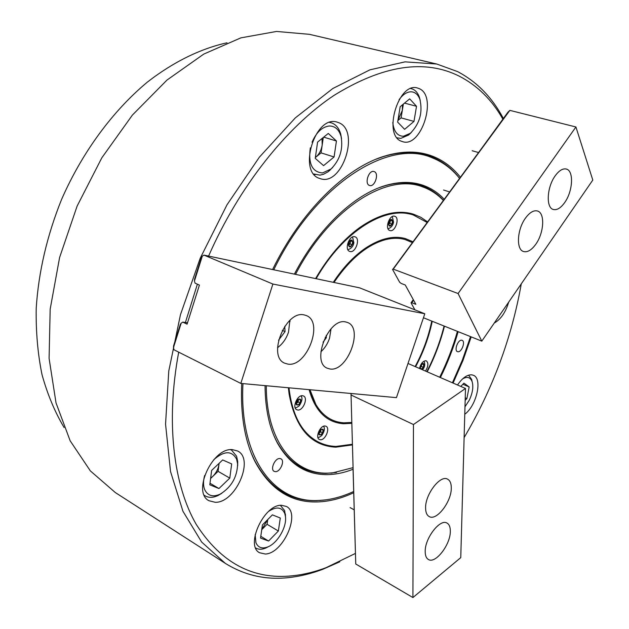 <?xml version="1.0" encoding="UTF-8"?>
<svg xmlns="http://www.w3.org/2000/svg" width="629" height="629" viewBox="0 0 629 629"><rect width="100%" height="100%" fill="white"/><g stroke="black" fill="none" stroke-linecap="round" stroke-linejoin="round"><path stroke-width="0.94" d="M275.416 471.664C280.259 472.017 285.134 460.703 280.943 458.832L279.74 458.525C274.92 458.085 269.967 469.462 274.158 471.349L275.416 471.664M369.553 185.469L369.561 185.469C374.782 187.528 379.523 173.109 374.113 171.591L374.043 171.568C368.798 169.531 364.105 184.069 369.553 185.469M215.26 502.304C235.6 502.964 254.745 459.028 237.636 451.009L232.337 449.609C212.484 447.534 191.916 492.342 208.922 500.715L215.26 502.304M265.304 554.015C283.081 553.685 300.921 513.406 286.407 506.455L281.415 505.276C264.054 504.395 245.019 545.516 259.502 552.726L265.304 554.015M401.719 141.352L402.552 141.635C421.351 148.413 437.894 96.072 419.15 88.603L417.459 88.005C398.291 81.613 382.526 135.644 401.719 141.352M320.161 178.597C342.113 186.947 360.739 129.975 338.331 122.537L337.356 122.207C315.074 114.101 297.195 172.849 320.019 178.55L320.161 178.597M457.833 351.745C461.568 352.625 465.751 341.484 462.118 340.336L461.78 340.242C458.069 339.283 453.831 350.487 457.464 351.642L457.833 351.745M464.776 414.267C476.719 405.493 482.757 378.391 473.315 375.246L471.797 374.837C467.143 374.554 462.378 377.943 457.511 384.995M494.268 323.047C500.723 319.461 505.543 312.456 508.743 302.038M315.561 278.584C328.377 256.726 342.978 239.798 359.371 227.816C379.373 213.844 397.426 209.308 413.52 214.198L420.919 217.343L427.594 221.895M444.459 326.184C440.481 341.924 434.733 357.138 427.217 371.818M352.421 444.915L335.721 447.172C310.899 445.843 295.347 428.042 289.065 393.778L288.365 387.755M413.52 215.039L412.64 214.756C396.64 209.913 378.705 214.426 358.837 228.296L347.656 237.479M436.762 64.024L309.413 34.328L276.524 31.45L240.852 37.866L203.788 54.078L167 80.056L132.373 115.107L101.827 157.808L77.108 206.115L59.606 257.473L50.178 309.13L49.093 358.388L56.02 402.898L70.165 440.819L90.364 470.909L115.311 492.546L225.261 563.325L201.626 542.017L182.937 511.251L170.538 471.561L165.553 424.174L168.776 371.024L180.452 314.704L200.211 258.236L227.03 204.755L259.36 157.187L295.292 117.906L332.796 88.524L369.931 69.835L405.021 61.862L436.762 64.024L457.605 71.612C476.986 81.849 492.24 97.495 503.389 118.551M502.854 119.133C492.043 99.995 477.615 85.725 459.563 76.321C424.787 58.749 382.833 65.172 333.708 95.592C286.399 127.239 239.13 186.396 208.592 256.074M197.38 284.182L185.413 322.488M178.699 352.154C165.592 422.429 173.533 485.124 196.224 524.382C221.015 562.939 253.196 580.064 292.784 575.755C303.823 574.576 314.925 571.879 326.097 567.673L355.361 553.441M339.809 561.807L322.661 569.347C311.316 573.632 300.025 576.376 288.805 577.595C265.87 580.158 244.689 575.401 225.261 563.325M353.018 467.96L355.755 564.001L351.013 393.691L353.097 468.11L353.011 467.661L332.356 472.945L327.041 473.165C293.098 473.81 266.271 440.528 266.287 385.742M295.536 274.37C329.675 208.348 387.016 172.668 422.641 186.884C430.495 189.667 437.375 194.164 443.28 200.384M336.515 472.458L325.798 473.362C304.923 473.291 288.546 462.645 276.674 441.44L274.173 436.243M379.46 187.591L384.979 185.759C398.527 181.907 410.8 181.907 421.807 185.767C430.087 188.716 437.281 193.543 443.398 200.258M294.388 274.126C318.376 228.028 354.583 194.188 386.159 185.319C399.777 181.451 412.105 181.459 423.16 185.343C431.148 188.189 438.138 192.788 444.121 199.157M458.132 331.656C453.651 347.42 447.738 362.721 440.394 377.549M353.05 469.265C344.008 472.811 335.178 474.604 326.553 474.628C305.576 474.581 289.112 463.903 277.177 442.596C269.259 427.508 265.218 408.52 265.045 385.632M353.679 491.493C342.608 496.611 331.695 499.568 320.947 500.346L317.912 500.495C274.134 502.933 238.973 457.865 242.975 383.611M273.764 269.794C315.011 184.163 388.824 138.176 432.327 157.871C442.313 161.818 450.899 168.061 458.085 176.6L459.547 178.384M325.987 499.843L316.686 500.668C290.063 501.415 269.322 487.939 254.454 460.247L251.403 453.501M376.008 159.231L383.037 156.707C401.082 151.164 417.231 151.188 431.486 156.77C441.511 160.749 450.136 167.023 457.362 175.609L459.571 178.353M272.585 269.542C300.748 211.572 345.36 168.061 384.209 156.228C402.332 150.669 418.544 150.701 432.846 156.322C443.657 160.631 452.833 167.581 460.365 177.181M471.2 336.892L463.046 360.291L453.084 383.069M353.695 492.727C341.39 498.467 329.305 501.541 317.433 501.942C290.7 502.736 269.865 489.228 254.926 461.419C244.775 440.929 240.372 414.951 241.717 383.493M470.516 336.617L462.386 360.008L452.416 382.778M457.417 331.373C452.959 347.129 447.054 362.422 439.702 377.251M464.123 437.587C492.641 389.209 511.691 337.962 521.284 283.844M288.412 387.763L289.041 393.054C292.996 417.459 302.502 433.64 317.559 441.582L317.606 441.605M333.284 282.311C342.899 267.773 353.474 256.498 365.009 248.479C379.79 238.588 393.251 235.285 405.383 238.58L412.852 241.733M432.249 321.285C428.939 337.042 423.388 352.201 415.604 366.77M351.815 423.317L343.544 423.742C326.632 422.491 315.153 411.122 309.114 389.658M297.816 410.022C303.115 410.753 308.336 397.921 303.524 395.987L302.518 395.712C297.25 394.87 291.927 407.781 296.739 409.731L297.816 410.022M320.436 439.757C325.382 440.3 330.437 428.074 326.019 426.265L325.012 426.006C320.098 425.361 314.956 437.658 319.367 439.482L320.436 439.757M389.941 230.56C395.169 232.423 400.154 217.736 394.784 216.274L394.697 216.25C389.493 214.277 384.429 229.042 389.791 230.513L389.941 230.56M349.983 251.506C355.534 253.275 360.676 238.477 355.078 236.834L354.835 236.756C349.307 234.869 344.071 249.744 349.669 251.411L349.983 251.506M425.487 371.071C428.357 366.369 428.64 362.964 426.336 360.865L425.833 360.724C422.869 361.07 420.762 363.648 419.512 368.476M427.044 222.43L413.261 214.969C385.577 205.329 343.379 230.898 316.12 278.702M288.994 387.818C292.147 415.211 301.865 433.232 318.14 441.88C323.668 444.719 329.612 446.236 335.965 446.433L352.374 444.263M385.168 239.759C378.147 241.332 370.968 244.634 363.633 249.674L355.786 255.759M309.507 389.689L315.601 404.038M426.855 371.66C434.38 356.981 440.119 341.775 444.082 326.034M304.011 314.87C285.487 310.207 267.058 356.549 284.756 363.208L287.925 364.112C306.81 367.478 324.108 321.977 306.323 315.546L304.011 314.87M345.58 321.914C328.542 317.59 310.938 362.28 327.3 368.232L330.005 368.987C347.365 372.132 363.971 328.267 347.554 322.496L345.58 321.914M240.813 383.415L174.052 349.818L173.447 347.664L181.168 323.172L182.787 322.111L187.072 324.163L199.417 285.086L195.076 283.152L194.447 281.037L202.271 256.231L203.93 255.099L272.892 284.049L240.813 383.415L396.443 397.638L424.803 313.769L272.892 284.049M173.518 347.428L173.58 345.808L180.381 324.226L181.121 323.314M187.505 322.787L182.787 322.111M194.518 280.817L194.558 279.26L201.445 257.395L202.216 256.396M424.803 313.769L359.623 287.854L203.93 255.099M421.674 364.592L420.424 367.375L421.336 366.455L423.27 367.297L421.54 369.042L420.282 368.162L420.762 365.512L422.499 363.766L423.749 364.655L423.27 367.297M421.336 366.455L421.627 364.639M422.248 364.01L423.749 364.655M464.98 406.798L469.25 400.241C472.591 393.141 473.574 386.992 472.182 381.819C470.461 377.274 467.284 376.284 462.653 378.831M465.161 400.398L466.883 398.566L469.155 386.953L463.943 383.14L460.813 386.426M468.574 375.167L471.624 379.397L472.143 381.654M462.889 384.24L469.155 386.953M465.232 397.843L466.883 398.566M277.538 347.625C282.539 344.055 286.203 338.882 288.53 332.112L289.867 320.397M289.961 320.31L289.977 321.576M278.537 340.226L285.047 331.593L284.74 326.341M278.498 346.933L277.538 347.751M282.295 330.359L285.047 331.593M320.869 351.776C324.745 348.301 327.63 343.788 329.533 338.229L331.058 328.763M323.039 342.215L326.341 337.749L326.247 335.328M325.201 337.246L326.341 337.749M310.333 147.831C308.147 163.689 312.196 172.063 322.496 172.951L331.035 168.989C339.974 159.923 343.316 149.089 341.067 136.477C339.015 129.535 335.115 126.036 329.376 125.989C322.158 126.838 316.379 132.255 312.047 142.233M329.612 122.458L331.224 122.797C335.855 124.306 339.031 128.104 340.745 134.197L341.563 138.765M332.733 167.385L328.173 171.725L323.361 174.351L319.894 175.129L313.8 173.989M323.298 137.476L321.057 152.878L315.829 157.156C319.21 154.207 321.34 150.15 322.205 144.977L322.032 138.498M317.59 142.099L315.247 158.335L323.565 165.639L334.07 156.967L336.444 141.006L328.283 133.442L317.59 142.099M323.707 137.146L336.444 141.006M321.057 152.878L334.07 156.967M267.757 519.546L267.066 524.287L261.75 529.657L267.632 519.664M255.162 534.681L255.94 542.748C258.165 547.67 262.112 549.062 267.781 546.939C277.531 543.244 287.013 526.835 285.456 516.503L284.764 513.492C281.863 507.084 276.556 506.329 268.835 511.243M280.392 505.354L284.63 510.591L285.535 517.266M268.567 541.034L278.364 531.025L280.298 518.021L272.404 514.86L262.435 524.908L260.54 538.086L268.567 541.034L260.791 536.309M268.504 546.625L265.564 548.134C261.782 549.66 258.543 549.628 255.854 548.032L255.854 548.032M267.066 524.287L278.364 531.025M392.787 122.506C393.833 131.547 397.386 136.131 403.464 136.257L410.399 133.254C419.755 123.669 422.916 112.347 419.865 99.288C417.978 94.389 414.975 91.897 410.847 91.803C406.68 91.983 402.757 94.617 399.085 99.697M410.776 88.563L411.452 88.705C414.975 89.688 417.585 92.416 419.268 96.882L420.251 100.436M411.311 132.475L408.646 134.999L400.854 138.38L397.119 137.83M397.937 120.273L402.324 110.389L402.466 104.839M397.89 120.548L401.09 117.875L403.362 104.092M400.154 106.749L397.638 122.112L404.62 129.33L413.984 121.413L416.524 106.293L409.676 98.855L400.154 106.749M404.526 103.125L416.524 106.293M401.09 117.875L413.984 121.413M210.652 478.142L212.688 476.475C216.172 473 218.271 468.951 218.994 464.312L219.081 463.361M204.629 475.485C203.12 481.036 203.151 485.769 204.708 489.684C207.759 495.856 212.924 497.35 220.189 494.158C231.401 487.161 237.204 477.089 237.613 463.935L236.614 459.209C231.873 450.458 224.254 450.623 213.774 459.713M230.599 449.68L231.629 450.175L236.59 456.237L237.707 461.544L237.66 465.625M210.613 478.457L218.082 471.341L219.12 463.329M218.955 488.536L229.789 478.111L231.676 463.927L222.674 459.956L211.635 470.421L209.803 484.817L218.955 488.536L210 483.253M221.699 493.348L218.153 495.455C213.184 497.814 208.859 497.956 205.188 495.872L204.26 495.235M218.082 471.341L229.789 478.111M390.137 220.567L390.137 221.833L388.588 224.467M390.389 220.339L389.886 223.342L388.58 224.514M391.977 224.066L390.027 225.827L388.573 224.553L389.084 221.51L391.041 219.757L392.488 221.038L391.977 224.066L389.886 223.342M390.405 220.323L392.488 221.038M298.5 399.47L298.13 401.962L296.424 403.59M298.358 399.604L296.448 403.433M298.901 399.085L300.568 400.02L300.127 402.953L298.02 404.966L296.353 404.046L296.794 401.098L298.901 399.085M298.822 399.156L300.568 400.02M298.13 401.962L300.127 402.953M350.29 241.072L350.329 242.417L348.552 245.231M350.55 240.844L350.094 243.966L348.56 245.326L349.032 242.196L351.1 240.357L352.68 241.638L352.193 244.744L350.125 246.584L348.545 245.318M350.573 240.86L352.68 241.638M350.094 243.966L352.193 244.744M320.994 429.717L320.656 431.871L319.155 433.357M320.908 429.804L319.17 433.255M321.498 429.222L323.054 430.063L322.614 432.87L320.617 434.843L319.052 434.018L319.493 431.203L321.498 429.222M321.466 429.253L323.054 430.063M320.656 431.871L322.614 432.87M425.188 551.554C425.204 555.58 426.265 558.222 428.388 559.48C435.417 564.213 450.529 544.62 450.325 531.324C450.372 527.118 449.279 524.374 447.038 523.092C440.151 518.406 424.811 538.196 425.188 551.554M425.597 507.91C425.621 512.328 426.808 515.214 429.175 516.551C436.51 521.237 451.473 501.816 451.284 488.151C451.331 483.536 450.112 480.54 447.612 479.172C440.41 474.557 425.228 494.174 425.597 507.91M351.218 395.075L413.457 424.536L465.491 388.463L407.993 363.468M465.491 388.463L460.758 557.624L412.923 597.55L355.755 564.001M413.457 424.536L412.923 597.55M351.1 393.99L351.792 393.557M564.653 202.609C572.917 191.334 574.049 170.601 566.273 169.036C562.766 168.273 559.079 170.53 555.226 175.79C546.805 187.151 545.799 207.947 553.378 209.488C556.995 210.322 560.754 208.026 564.653 202.609M535.79 244.249C544.069 232.903 545.194 212.799 537.425 210.982C533.636 210.062 529.642 212.453 525.459 218.137C517.022 229.554 516.008 249.721 523.58 251.529C527.495 252.52 531.56 250.09 535.79 244.249M392.638 269.55L408.19 248.361M411.028 302.801L413.3 299.648M408.135 248.447L415.871 237.904M415.8 238.006L434.309 212.799M434.207 212.948L437.525 208.419M437.422 208.561L453.501 186.679M453.36 186.852L468.196 166.669M468.031 166.874L469.234 165.254M469.069 165.458L473.393 159.593M473.22 159.805L475.469 156.77M475.288 156.983L479.605 151.141M479.416 151.361L482.695 146.934M482.498 147.162L483.725 145.535M483.528 145.763L507.988 112.143L509.852 110.374L575.928 126.979L458.085 293.531L393.251 269.133L509.852 110.374M392.512 269.33L393.251 269.133M392.63 269.558L399.619 282.201L401.145 283.427L405.265 285.008L415.855 304.31L411.798 302.714L413.607 300.206M411.798 302.714L411.162 303.076L414.904 309.838M423.451 317.763L481.798 341.138L592.801 180.067L575.928 126.979M481.798 341.138L458.085 293.531M313.769 400.461L309.649 389.705M349.111 262.214C359.78 251.427 370.52 244.335 381.331 240.931M351.815 422.444L343.851 422.822C332.128 422.083 322.803 415.997 315.9 404.549L309.979 389.736M333.983 282.46C350.101 258.826 367.367 244.547 385.766 239.602C392.716 237.911 399.14 237.888 405.06 239.531L412.388 242.605M431.753 321.089C428.475 336.845 422.94 352.004 415.132 366.565M227.006 42.796C200.737 48.598 173.518 61.799 147.312 82.155C112.74 110.916 82.147 152.352 61.516 199.574C46.955 235.883 38.518 272.184 36.199 308.462C35.845 331.908 37.787 353.993 42.033 374.719C47.497 394.407 54.857 412.011 64.103 427.516M421.611 369.38C423.891 367.533 424.512 365.575 423.482 363.499C421.163 363.609 420.046 365.355 420.117 368.736M392.787 222.477C392.032 218.208 390.53 218.42 388.274 223.106C389.036 227.368 390.538 227.155 392.787 222.477M297.643 399.462C295.087 404.148 295.63 405.854 299.27 404.581C301.834 399.918 301.291 398.212 297.643 399.462M353.026 243.101C352.138 238.753 350.526 239.004 348.191 243.848C349.087 248.188 350.699 247.936 353.026 243.101M320.31 429.623C317.849 434.152 318.345 435.763 321.796 434.442C324.25 429.929 323.754 428.325 320.31 429.623M254.454 460.247L254.926 461.419M383.037 156.707L384.209 156.228M458.085 176.6L457.362 175.609M320.947 500.346L319.729 500.519M276.674 441.44L277.177 442.596M384.979 185.759L386.159 185.319M332.356 472.945L331.145 473.142M326.097 567.673L322.661 569.347M289.041 393.054L289.065 393.778M358.837 228.296L359.371 227.816M317.559 441.582L318.14 441.88M363.633 249.674L365.009 248.479M422.452 369.75C424.779 367.312 425.306 364.443 424.04 361.132M472.182 381.819L471.624 379.397M341.067 136.477L340.745 134.197M331.035 168.989L329.494 170.671M329.824 122.396L331.224 122.797M313.934 174.162L315.31 174.618M285.456 516.503L285.401 513.979M267.781 546.939L265.564 548.134M419.865 99.288L419.268 96.882M410.399 133.254L408.646 134.999M410.816 88.547L411.452 88.705M397.151 137.861L397.772 138.042M230.717 449.664L231.629 450.175M204.307 495.337L205.188 495.872M237.613 463.935L237.707 461.544M220.189 494.158L218.153 495.455M392.315 216.549L393.55 222.155C392.897 225.575 391.057 227.777 388.03 228.775M295.166 407.781C295.591 408.087 296.951 407.435 299.231 405.823C302.124 401.381 302.722 398.078 301.016 395.916M352.547 236.999L353.883 242.715C353.215 246.379 351.21 248.691 347.861 249.642M317.912 437.517C318.298 437.8 319.579 437.147 321.749 435.567C324.446 431.494 325.059 428.388 323.573 426.25M443.555 190.021L449.483 191.876M350.094 507.595L354.19 509.844M472.159 150.732L478.354 152.485"/></g></svg>
